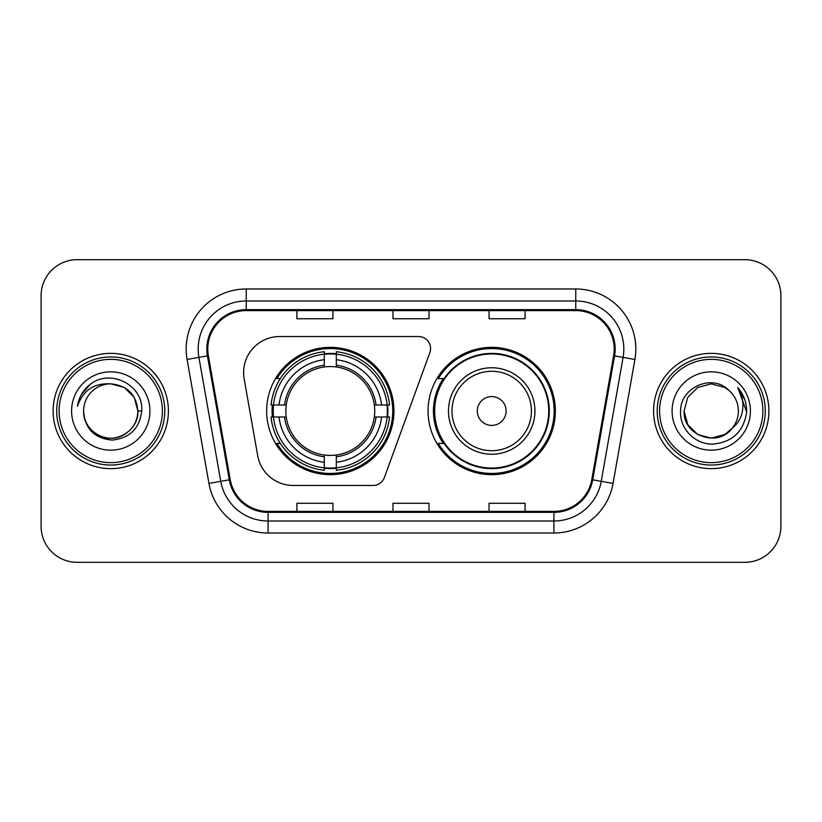 <?xml version="1.0" encoding="UTF-8"?>
<svg xmlns="http://www.w3.org/2000/svg" width="822" height="822" viewBox="0 0 822 822"><rect width="100%" height="100%" fill="white"/><g stroke="black" fill="none" stroke-linecap="round" stroke-linejoin="round"><path stroke-width="1.23" d="M243.61 372.572A36.024 36.024 0 0 0 244.155 378.829L257.707 455.686A36.024 36.024 0 0 0 293.187 485.463L373.085 485.463A12.011 12.011 0 0 0 384.377 477.561L429.834 352.659A12.011 12.011 0 0 0 418.552 336.537L279.634 336.537A36.024 36.024 0 0 0 243.61 372.572M428.057 411A63.654 63.654 0 0 0 491.71 474.654A63.654 63.654 0 0 0 555.353 411A63.654 63.654 0 0 0 491.71 347.346A63.654 63.654 0 0 0 428.057 411M266.647 411A63.654 63.654 0 0 0 330.29 474.654A63.654 63.654 0 0 0 393.944 411A63.654 63.654 0 0 0 330.29 347.346A63.654 63.654 0 0 0 266.647 411M272.359 417.001A58.249 58.249 0 0 1 272.359 404.999M443.315 443.428A58.249 58.249 0 0 1 443.315 378.572M41.1 295.704L41.1 526.296A36.024 36.024 0 0 0 77.124 562.32L744.876 562.32A36.024 36.024 0 0 0 780.9 526.296L780.9 295.704A36.024 36.024 0 0 0 744.876 259.68L77.124 259.68A36.024 36.024 0 0 0 41.1 295.704L41.1 526.296M53.111 411A57.643 57.643 0 0 0 110.754 468.643A57.643 57.643 0 0 0 168.407 411A57.643 57.643 0 0 0 110.754 353.357A57.643 57.643 0 0 0 53.111 411A57.643 57.643 0 0 0 110.754 468.643A57.643 57.643 0 0 0 168.407 411A57.643 57.643 0 0 0 110.754 353.357A57.643 57.643 0 0 0 53.111 411M653.593 411A57.643 57.643 0 0 0 711.246 468.643A57.643 57.643 0 0 0 768.889 411A57.643 57.643 0 0 0 711.246 353.357A57.643 57.643 0 0 0 653.593 411A57.643 57.643 0 0 0 711.246 468.643A57.643 57.643 0 0 0 768.889 411A57.643 57.643 0 0 0 711.246 353.357A57.643 57.643 0 0 0 653.593 411M207.791 349.031A38.428 38.428 0 0 1 246.23 310.603L575.77 310.603A38.428 38.428 0 0 1 613.623 355.7L591.768 479.647A38.428 38.428 0 0 1 553.915 511.397L268.085 511.397A38.428 38.428 0 0 1 230.232 479.647L208.377 355.7A38.428 38.428 0 0 1 207.791 349.031M206.836 349.031A39.394 39.394 0 0 0 207.432 355.875L229.287 479.812A39.394 39.394 0 0 0 268.085 512.363L553.915 512.363A39.394 39.394 0 0 0 592.713 479.812L614.568 355.875A39.394 39.394 0 0 0 575.77 309.637L246.23 309.637A39.394 39.394 0 0 0 206.836 349.031M187.087 359.461A60.047 60.047 0 0 1 246.23 288.984L575.77 288.984A60.047 60.047 0 0 1 634.913 359.461L613.058 483.398A60.047 60.047 0 0 1 553.915 533.016L268.085 533.016A60.047 60.047 0 0 1 208.942 483.398L187.087 359.461L198.914 357.375A48.036 48.036 0 0 1 246.23 300.996L575.77 300.996A48.036 48.036 0 0 1 623.086 357.375L601.231 481.312A48.036 48.036 0 0 1 553.915 521.004L268.085 521.004A48.036 48.036 0 0 1 220.769 481.312L198.914 357.375A48.036 48.036 0 0 1 198.184 349.031M744.876 259.68L77.124 259.68M77.124 562.32L744.876 562.32M780.9 526.296L780.9 295.704M392.988 310.603L392.988 318.731L429.012 318.731L429.012 310.603M296.906 310.603L296.906 318.731L332.941 318.731L332.941 310.603M489.059 310.603L489.059 318.731L525.094 318.731L525.094 310.603M429.012 511.397L429.012 503.27L392.988 503.27L392.988 511.397M332.941 511.397L332.941 503.27L296.906 503.27L296.906 511.397M525.094 511.397L525.094 503.27L489.059 503.27L489.059 511.397M162.396 411A51.642 51.642 0 0 0 110.754 359.358A51.642 51.642 0 0 0 59.112 411A51.642 51.642 0 0 0 110.754 462.642A51.642 51.642 0 0 0 162.396 411M164.801 411A54.047 54.047 0 0 0 110.754 356.954A54.047 54.047 0 0 0 56.708 411A54.047 54.047 0 0 0 110.754 465.047A54.047 54.047 0 0 0 164.801 411M141.713 411L137.901 411L134.263 397.427L124.328 387.491L110.754 383.853C127.246 385.456 136.298 394.509 137.901 411L134.263 397.427L124.328 387.491L110.754 383.853L124.328 387.491L134.263 397.427L137.901 411L134.263 397.427L124.328 387.491L110.754 383.853L124.328 387.491L134.263 397.427L137.901 411C137.541 421.234 133.01 429.074 124.328 434.509C107.405 445.349 82.683 431.077 83.608 411C84.861 428.827 94.417 438.516 112.265 440.078C129.763 438.177 139.586 428.488 141.713 411C143.819 385.035 110.086 368.205 90.122 384.419C83.053 390.07 78.83 397.345 77.443 406.243C83.032 390.316 94.14 382.857 110.754 383.853L124.328 387.491L134.263 397.427L137.901 411C138.836 431.077 114.104 445.349 97.181 434.509C88.499 429.074 83.978 421.234 83.608 411C82.683 431.077 107.405 445.349 124.328 434.509C133.01 429.074 137.541 421.234 137.901 411C137.541 421.234 133.01 429.074 124.328 434.509C107.405 445.349 82.683 431.077 83.608 411C83.978 421.234 88.499 429.074 97.181 434.509C114.104 445.349 138.836 431.077 137.901 411C138.836 431.077 114.104 445.349 97.181 434.509C88.499 429.074 83.978 421.234 83.608 411A27.147 27.147 0 0 1 110.754 383.853L124.328 387.491L134.263 397.427L137.901 411A27.147 27.147 0 0 0 137.891 410.014M71.596 411A39.158 39.158 0 0 0 110.754 450.158A39.158 39.158 0 0 0 149.912 411A39.158 39.158 0 0 0 110.754 371.842A39.158 39.158 0 0 0 71.596 411M81.419 394.519L90.122 384.419M81.378 394.601L81.717 393.995L81.378 394.601M336.301 467.852L336.301 470.266A59.564 59.564 0 0 0 389.556 417.001L387.141 417.001A57.17 57.17 0 0 1 336.301 467.852L336.301 462.293A51.642 51.642 0 0 0 381.583 417.001L374.318 417.001A44.439 44.439 0 0 0 336.301 366.972L336.301 354.148A57.17 57.17 0 0 1 387.141 404.999L389.556 404.999A59.564 59.564 0 0 0 336.301 351.734L336.301 354.148M273.449 417.001L271.034 417.001A59.564 59.564 0 0 0 324.289 470.266L324.289 467.852A57.17 57.17 0 0 1 273.449 417.001L279.007 417.001A51.642 51.642 0 0 0 324.289 462.293L324.289 455.028A44.439 44.439 0 0 0 374.318 417.001L376.096 417.001A46.196 46.196 0 0 1 336.301 456.806L336.301 462.293M324.289 354.148L324.289 351.734A59.564 59.564 0 0 0 271.034 404.999L273.449 404.999A57.17 57.17 0 0 1 324.289 354.148L324.289 359.707A51.642 51.642 0 0 0 279.007 404.999L286.262 404.999A44.439 44.439 0 0 0 324.289 455.028L324.289 456.806A46.196 46.196 0 0 1 284.494 417.001L279.007 417.001M273.562 417.001A57.047 57.047 0 0 1 273.562 404.999M336.301 354.272A57.047 57.047 0 0 0 324.289 354.272M387.028 404.999A57.047 57.047 0 0 1 387.028 417.001M387.141 404.999L381.583 404.999A51.642 51.642 0 0 0 336.301 359.707M381.583 417.001L387.141 417.001M324.289 462.293L324.289 467.852M374.318 404.999L381.583 404.999M336.301 455.1L336.301 456.806M324.289 455.028A44.439 44.439 0 0 1 286.262 417.001L284.494 417.001M336.301 467.728A57.047 57.047 0 0 1 324.289 467.728M279.007 404.999L273.449 404.999M324.289 366.9L324.289 359.707M336.301 366.972A44.439 44.439 0 0 0 286.262 404.999L284.494 404.999A46.196 46.196 0 0 1 324.289 365.194M336.301 366.9L336.301 365.194A46.196 46.196 0 0 1 376.096 404.999M280.323 378.572L276.922 378.572A62.451 62.451 0 0 1 392.741 411A62.451 62.451 0 0 1 276.922 443.428L280.323 443.428M506.116 411A14.416 14.416 0 0 0 491.71 396.584A14.416 14.416 0 0 0 477.294 411A14.416 14.416 0 0 0 491.71 425.416A14.416 14.416 0 0 0 506.116 411M534.937 411A43.237 43.237 0 0 0 491.71 367.763A43.237 43.237 0 0 0 448.473 411A43.237 43.237 0 0 0 491.71 454.237A43.237 43.237 0 0 0 534.937 411A43.237 43.237 0 0 1 491.71 454.237A43.237 43.237 0 0 1 448.473 411M548.747 411A57.047 57.047 0 0 0 491.71 353.953A57.047 57.047 0 0 0 434.663 411A57.047 57.047 0 0 0 491.71 468.047A57.047 57.047 0 0 0 548.747 411M554.151 411A62.451 62.451 0 0 1 438.332 443.428L444.116 443.428A57.581 57.581 0 0 0 549.291 411.134A57.581 57.581 0 0 0 444.116 378.572L438.332 378.572A62.451 62.451 0 0 1 554.151 411M724.819 434.509A27.147 27.147 0 0 0 732.145 428.324L724.819 434.509L711.246 438.147L697.673 434.509L687.737 424.573L684.099 411L687.737 397.427L697.673 387.491L711.246 383.853L724.819 387.491L729.032 390.491C712.366 373.024 680.287 387.409 680.595 411C679.321 428.457 694.816 444.219 712.119 444.096C731.611 442.688 743.098 432.331 746.592 413.034L746.653 411C746.551 402.092 743.581 394.272 737.755 387.542C742.194 394.807 743.746 402.626 742.441 411C741.249 417.997 737.817 423.772 732.145 428.324L724.819 434.509L711.246 438.147L697.673 434.509L687.737 424.573L684.099 411L687.737 424.573L697.673 434.509L711.246 438.147L724.819 434.509L732.145 428.324L724.819 434.509L711.246 438.147L697.673 434.509L687.737 424.573L684.099 411L687.737 424.573L697.673 434.509L711.246 438.147L724.819 434.509L732.145 428.324L724.819 434.509L711.246 438.147L697.673 434.509L687.737 424.573L684.099 411L687.737 424.573L697.673 434.509L711.246 438.147L724.819 434.509L732.145 428.324C736.245 423.268 738.331 417.494 738.392 411C738.238 402.811 735.115 395.968 729.032 390.491M762.888 411A51.642 51.642 0 0 0 711.246 359.358A51.642 51.642 0 0 0 659.604 411A51.642 51.642 0 0 0 711.246 462.642A51.642 51.642 0 0 0 762.888 411M765.292 411A54.047 54.047 0 0 0 711.246 356.954A54.047 54.047 0 0 0 657.199 411A54.047 54.047 0 0 0 711.246 465.047A54.047 54.047 0 0 0 765.292 411M684.099 411C682.702 435.136 716.918 447.785 731.59 428.971L732.145 428.324M672.088 411A39.158 39.158 0 0 0 711.246 450.158A39.158 39.158 0 0 0 750.404 411A39.158 39.158 0 0 0 711.246 371.842A39.158 39.158 0 0 0 672.088 411M738.022 387.84L746.633 412.028L737.755 387.542L744.835 399.811M746.633 412.028L737.755 387.542M575.77 288.984L575.77 309.637M198.914 357.375L207.432 355.875M268.085 533.016L268.085 512.363M553.915 512.363L553.915 533.016M592.713 479.812L613.058 483.398M208.942 483.398L229.287 479.812M614.568 355.875L634.913 359.461M246.23 288.984L246.23 309.637M336.301 455.028A44.439 44.439 0 0 0 374.318 417.001M387.563 417.001A57.581 57.581 0 0 0 387.563 404.999M336.301 353.727A57.581 57.581 0 0 0 324.289 353.727M324.289 468.273A57.581 57.581 0 0 0 336.301 468.273M531.423 411A39.713 39.713 0 0 0 491.71 371.287A39.713 39.713 0 0 0 451.987 411A39.713 39.713 0 0 0 491.71 450.713A39.713 39.713 0 0 0 531.423 411"/></g></svg>
